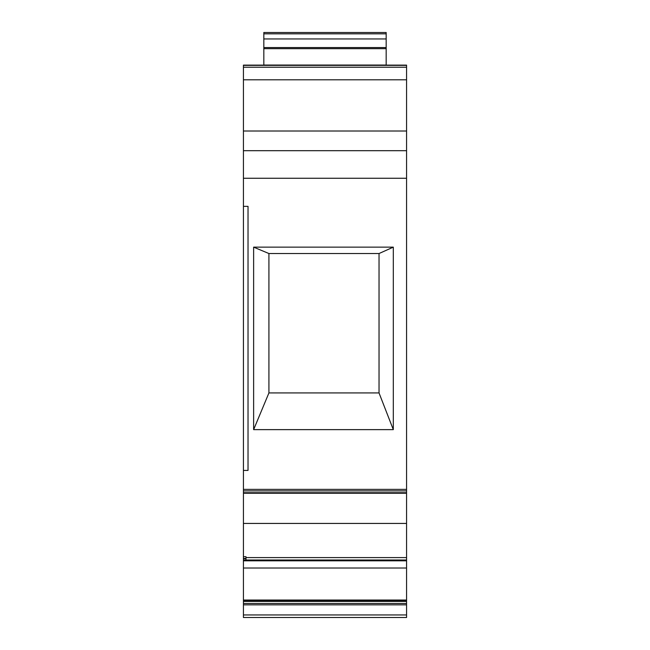 <?xml version="1.0" encoding="UTF-8"?>
<svg xmlns="http://www.w3.org/2000/svg" width="650" height="650" viewBox="0 0 650 650"><rect width="100%" height="100%" fill="white"/><g stroke="black" fill="none" stroke-linecap="round" stroke-linejoin="round"><path stroke-width="0.97" d="M243.433 558.504L243.433 560.267L245.984 560.267L243.433 560.267L243.433 601.421L243.433 600.535L406.567 600.535L406.567 601.421L243.433 601.421L243.433 600.535L406.567 600.535L406.567 601.421L243.433 601.421L243.433 603.46L406.567 603.46L406.567 601.421L243.433 601.421L243.433 603.46L406.567 603.46L406.567 600.535L243.433 600.535L243.433 600.023L406.567 600.023L406.567 600.535L406.567 557.594L245.984 557.594L406.567 557.594L406.567 523.445L243.433 523.445L243.433 558.894L245.984 558.894L245.984 556.717L243.433 556.717L243.433 558.488L243.433 523.445L243.433 556.717L245.984 556.717L243.433 556.717M263.827 65.122L386.173 65.122M263.827 65.057L263.827 48.669L263.827 65.057L386.173 65.057L386.173 48.669L386.173 65.057L263.827 65.057L263.827 48.669L386.173 48.669L386.173 65.057M263.827 48.669L263.827 47.547L263.827 48.669L386.173 48.669L386.173 47.547L386.173 48.669L263.827 48.669L263.827 47.547L386.173 47.547L386.173 48.669M263.827 47.547L263.827 38.943L263.827 47.547L386.173 47.547L386.173 32.5L263.827 32.5L263.827 38.943L386.173 38.943L386.173 47.547L263.827 47.547L263.827 38.943L386.173 38.943L386.173 47.547M386.173 34.385L386.173 38.943L386.173 33.824L263.827 33.824L263.827 38.943L263.827 34.385M245.984 559.999L406.567 559.999L406.567 492.716L243.433 493.09M243.433 601.421L243.433 604.849L406.567 604.849L406.567 601.421M406.567 65.358L406.567 67.226L243.433 67.226L243.433 79.804L406.567 79.804L406.567 65.122L243.433 65.122L406.567 65.358L243.433 65.122L406.567 65.358L406.567 67.226L243.433 67.226L243.433 65.358L406.567 65.358L243.433 65.122L243.433 142.634M268.921 253.533L253.63 247.138L393.307 247.138L393.307 423.8L393.307 247.138L379.031 253.533L268.921 253.533L253.63 247.138L253.63 429.634L268.921 392.933L268.921 253.533L379.031 253.533L379.031 392.933L268.921 392.933L268.921 253.533L379.031 253.533L379.031 392.933L268.921 392.933L268.921 253.533L253.63 247.138L393.307 247.138L393.307 429.634L379.031 392.933L268.921 392.933L253.63 429.634L393.307 429.634L379.031 392.933L379.031 253.533L393.307 247.138L393.307 429.634L379.031 392.933M243.433 147.217L243.433 178.263L406.567 178.263L406.567 489.369L243.433 489.369L243.433 492.716L406.567 492.716L406.567 489.369L406.567 490.896L243.433 490.896L243.433 492.716L406.567 492.716L406.567 493.22L406.567 490.896L243.433 490.896L243.433 523.445L406.567 523.445L243.433 523.445M245.984 558.504L245.984 560.267L243.433 560.267L243.433 558.894L245.984 558.894L245.984 560.267L245.984 558.894L243.433 558.894L243.433 560.812L406.567 560.812L406.567 559.999L406.567 560.869M406.567 603.46L243.433 603.46L243.433 614.949L406.567 614.949L406.567 604.849L243.433 604.849L243.433 617.5L406.567 617.5L406.567 604.849L243.433 604.849L243.433 614.949L406.567 614.949L406.567 617.5L406.567 604.849M406.567 67.226L406.567 79.804L406.567 67.226L243.433 67.226L243.433 79.804L406.567 79.804L406.567 150.686L243.433 150.686L243.433 206.359L248.024 206.359L248.024 470.421L243.433 470.421L243.433 206.359L248.024 206.359L248.024 470.421L243.433 470.421L243.433 206.359L248.024 206.359L248.024 470.421L243.433 470.421L243.433 490.896L406.567 490.896L406.567 489.369L243.433 489.369L243.433 490.896M245.984 558.488L245.984 556.717L245.984 558.488L243.433 558.488M243.433 560.267L243.433 568.019L406.567 568.019L406.567 560.812L243.433 560.812L243.433 600.023L406.567 600.023L406.567 557.594L245.984 557.594M243.433 614.949L243.433 617.5L406.567 617.5L243.433 617.5L243.433 614.949L406.567 614.949M243.433 79.804L243.433 489.369L406.567 489.369L406.567 150.686L243.433 150.686L243.433 130.999L406.567 130.999L243.433 130.999L243.433 79.804L406.567 79.804L406.567 142.634M243.433 206.359L243.433 178.263L406.567 178.263L406.567 150.686L406.567 489.369M379.031 253.533L393.307 247.138L253.63 247.138L253.63 429.634L393.307 429.634L393.307 247.138L393.307 423.8M243.433 492.716L243.433 523.429L406.567 523.429L406.567 493.228L243.433 493.228L243.433 523.429M243.433 568.019L406.567 568.019L243.433 568.019L243.433 600.023L406.567 600.023L406.567 600.535M406.567 147.217L406.567 150.686L243.433 150.686M263.827 38.943L386.173 38.943M243.433 603.46L243.433 604.849M406.567 492.716L406.567 490.896M243.433 560.812L406.567 560.812M243.433 67.226L243.433 65.358M253.63 247.138L253.63 429.634L268.921 392.933M253.63 429.634L393.307 429.634M243.433 600.535L243.433 600.023M243.433 470.421L243.433 489.369M406.567 79.804L406.567 130.999L243.433 130.999M406.567 130.999L406.567 150.686M243.433 178.263L406.567 178.263M406.567 523.429L406.567 493.228M406.567 557.594L406.567 523.445M406.567 600.023L406.567 568.019M406.567 65.122L243.433 65.122"/></g></svg>
